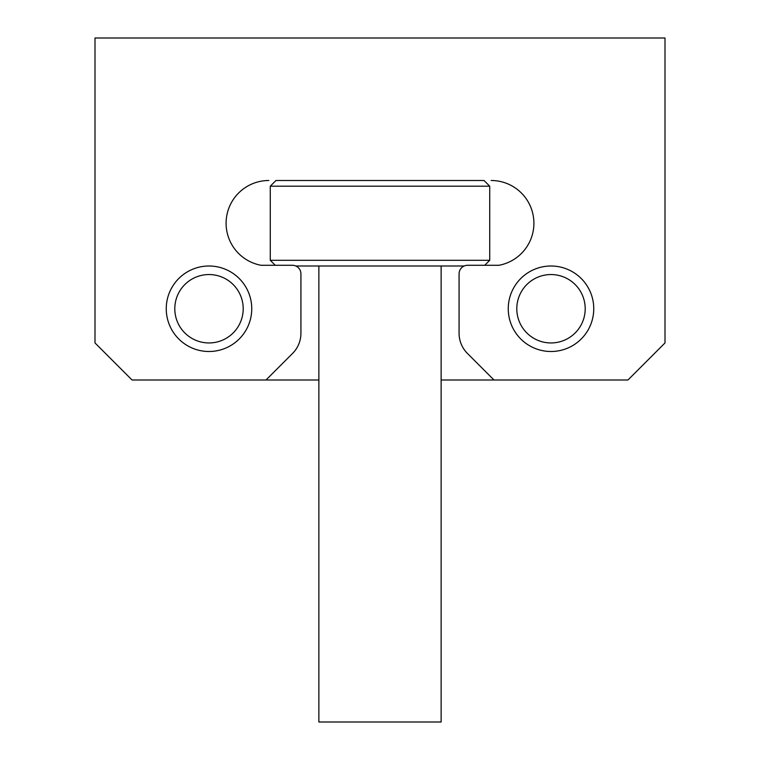 <?xml version="1.0" encoding="UTF-8"?>
<svg xmlns="http://www.w3.org/2000/svg" width="760" height="760" viewBox="0 0 760 760"><rect width="100%" height="100%" fill="white"/><g stroke="black" fill="none" stroke-linecap="round" stroke-linejoin="round"><path stroke-width="1.14" d="M251.75 308.75A42.75 42.75 0 0 1 209 351.5A42.75 42.75 0 0 1 166.25 308.75A42.75 42.75 0 0 1 209 266A42.75 42.75 0 0 1 251.75 308.75M508.25 308.75A42.75 42.75 0 0 0 551 351.5A42.75 42.75 0 0 0 593.75 308.75A42.75 42.75 0 0 0 551 266A42.75 42.75 0 0 0 508.25 308.75A42.75 42.75 0 0 0 551 351.5A42.75 42.75 0 0 0 593.75 308.75A42.75 42.75 0 0 0 551 266M491.15 180.5A42.75 42.75 0 0 1 498.978 265.278L467.628 265.278A8.55 8.55 0 0 0 459.078 273.828L459.078 333.269A28.5 28.5 0 0 0 467.428 353.428L494 380L441.132 380M494 380L627.95 380L665 342.95L665 38L95 38L95 342.95L132.05 380L266 380L292.572 353.428A28.5 28.5 0 0 0 300.922 333.269L300.922 273.828A8.55 8.55 0 0 0 292.372 265.278L261.022 265.278A42.75 42.75 0 0 1 268.85 180.5M270.275 186.2L275.975 180.5L484.025 180.5L489.725 186.2L270.275 186.2L270.275 260.3L489.725 260.3L489.725 186.2M464.189 266L295.811 266M441.132 266L441.132 722L318.867 722L318.867 266M318.867 380L266 380M209 342.95A34.2 34.2 0 0 0 243.2 308.75A34.2 34.2 0 0 0 209 274.55A34.2 34.2 0 0 0 174.8 308.75A34.2 34.2 0 0 0 209 342.95M209 266A42.75 42.75 0 0 1 251.75 308.75A42.75 42.75 0 0 1 209 351.5A42.75 42.75 0 0 1 166.25 308.75A42.75 42.75 0 0 1 209 266M551 342.95A34.2 34.2 0 0 0 585.2 308.75A34.2 34.2 0 0 0 551 274.55A34.2 34.2 0 0 0 516.8 308.75A34.2 34.2 0 0 0 551 342.95M484.747 265.278L489.725 260.3M275.253 265.278L270.275 260.3"/></g></svg>
